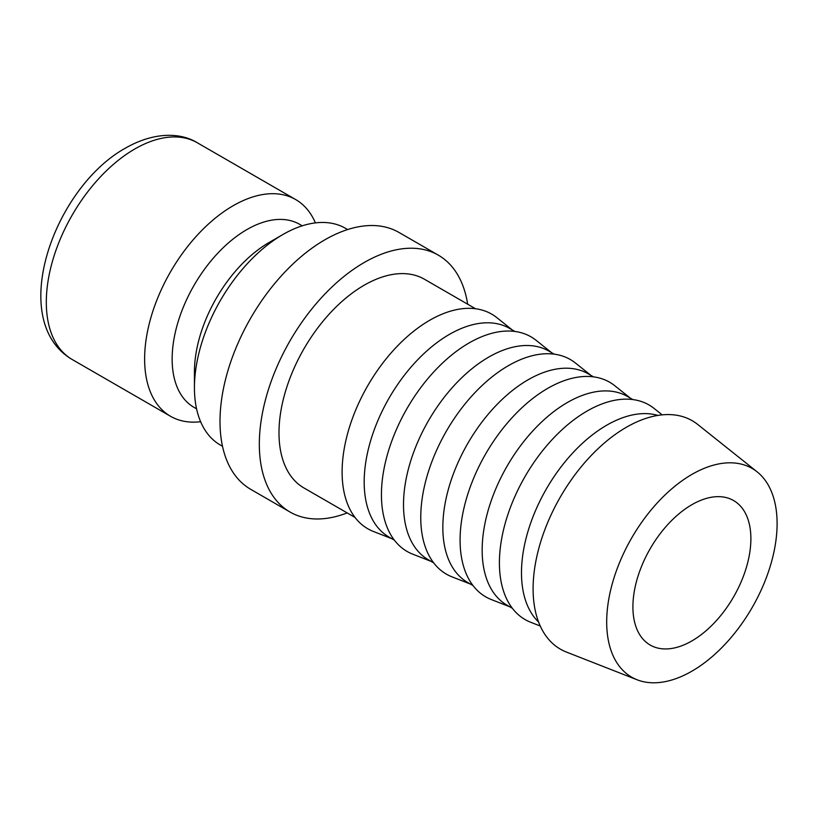 <?xml version="1.0" encoding="UTF-8"?>
<svg xmlns="http://www.w3.org/2000/svg" width="818" height="818" viewBox="0 0 818 818"><rect width="100%" height="100%" fill="white"/><g stroke="black" fill="none" stroke-linecap="round" stroke-linejoin="round"><path stroke-width="1.23" d="M347.63 229.551L345.482 228.314A125.134 72.25 120 0 0 282.916 234.51L269.153 242.455A105.665 61.002 120 0 0 194.439 371.873L194.439 387.763A125.134 72.25 120 0 0 220.349 445.043L222.496 446.28M302.241 225.819L299.705 224.357A105.665 61.002 120 0 0 218.273 252.67A105.665 61.002 120 0 0 172.148 359A105.665 61.002 120 0 0 194.04 407.374L196.576 408.836M315.4 222.885A125.134 72.25 120 0 0 295.666 199.551A125.134 72.25 120 0 0 199.244 233.079A125.134 72.25 120 0 0 144.622 359A125.134 72.25 120 0 0 170.543 416.29A125.134 72.25 120 0 0 200.614 421.71M290.032 512.037L250.717 489.328A148.303 85.624 -60 0 1 220.001 421.444A148.303 85.624 -60 0 1 284.736 272.189A148.303 85.624 -60 0 1 399.01 232.465L438.336 255.165A148.303 85.624 120 0 0 324.061 294.899A148.303 85.624 120 0 0 259.326 444.143A148.303 85.624 120 0 0 290.032 512.037A148.303 85.624 120 0 0 347.169 512.906M757.151 471.863L697.764 424.491A131.882 76.135 120 0 0 594.441 452.201A131.882 76.135 120 0 0 533.101 588.796A131.882 76.135 120 0 0 566.393 652.048L637.11 679.778A120.502 69.571 120 0 0 727.887 641.189A120.502 69.571 120 0 0 777.1 523.612A120.502 69.571 120 0 0 757.151 471.863A120.502 69.571 120 0 0 662.744 497.191A120.502 69.571 120 0 0 606.69 621.997A120.502 69.571 120 0 0 637.11 679.778M657.917 415.411A120.502 69.571 120 0 0 568.643 457.538A120.502 69.571 120 0 0 521.485 572.805A120.502 69.571 120 0 0 538.612 622.069M662.161 414.869L654.134 408.458A123.907 71.544 120 0 0 557.048 434.501A123.907 71.544 120 0 0 499.409 562.845A123.907 71.544 120 0 0 530.688 622.263L540.248 626.015M632.835 399.562L627.61 396.546A120.502 69.571 120 0 0 534.757 428.836A120.502 69.571 120 0 0 482.16 550.095A120.502 69.571 120 0 0 507.119 605.259L512.334 608.275M630.238 398.059L614.809 385.748A123.907 71.544 120 0 0 517.722 411.791A123.907 71.544 120 0 0 460.084 540.136A123.907 71.544 120 0 0 491.362 599.563L509.737 606.772M593.51 376.863L588.285 373.846A120.502 69.571 120 0 0 495.432 406.127A120.502 69.571 120 0 0 442.835 527.395A120.502 69.571 120 0 0 467.794 582.549L473.009 585.565M590.913 375.36L575.483 363.049A123.907 71.544 120 0 0 478.397 389.092A123.907 71.544 120 0 0 420.759 517.436A123.907 71.544 120 0 0 452.037 576.864L470.411 584.062M554.185 354.153L548.97 351.147A120.502 69.571 120 0 0 456.107 383.427A120.502 69.571 120 0 0 403.509 504.686A120.502 69.571 120 0 0 428.468 559.849L433.683 562.866M551.588 352.66L536.158 340.349A123.907 71.544 120 0 0 439.072 366.392A123.907 71.544 120 0 0 381.433 494.726A123.907 71.544 120 0 0 412.712 554.154L431.086 561.363M514.859 331.454L509.645 328.437A120.502 69.571 120 0 0 416.781 360.718A120.502 69.571 120 0 0 364.184 481.986A120.502 69.571 120 0 0 389.143 537.15L394.368 540.156M512.262 329.951L496.833 317.64A123.907 71.544 120 0 0 399.746 343.683A123.907 71.544 120 0 0 342.108 472.027A123.907 71.544 120 0 0 373.386 531.455L391.761 538.663M355.043 517.457L303.938 487.957A120.502 69.571 -60 0 1 278.989 432.794A120.502 69.571 -60 0 1 331.587 311.525A120.502 69.571 -60 0 1 424.44 279.245L475.534 308.744M750.883 538.745A83.426 48.16 -60 0 1 714.472 622.692A83.426 48.16 -60 0 1 650.187 645.044A83.426 48.16 -60 0 1 632.907 606.854A83.426 48.16 -60 0 1 669.318 522.906A83.426 48.16 -60 0 1 733.603 500.555A83.426 48.16 -60 0 1 750.883 538.745M467.661 304.204A148.303 85.624 120 0 0 438.336 255.165M282.916 234.51A125.134 72.25 120 0 0 194.439 387.763M72.229 359.531C6.626 321.045 53.282 188.048 125.522 148.068C154.408 131.586 180.829 132.516 197.353 142.792A125.134 72.25 120 0 0 134.796 148.988A125.134 72.25 120 0 0 46.309 302.241A125.134 72.25 120 0 0 72.229 359.531L170.543 416.29M197.353 142.792L295.666 199.551"/></g></svg>

